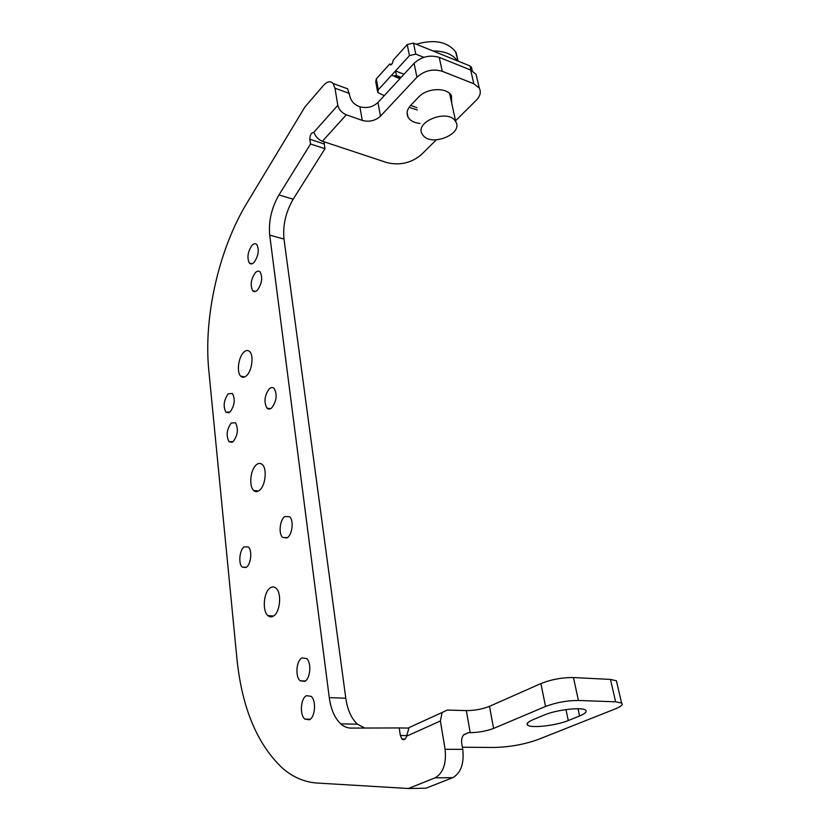 <?xml version="1.0" encoding="UTF-8"?>
<svg xmlns="http://www.w3.org/2000/svg" width="830" height="830" viewBox="0 0 830 830"><rect width="100%" height="100%" fill="white"/><g stroke="black" fill="none" stroke-linecap="round" stroke-linejoin="round"><path stroke-width="1.25" d="M440.377 720.98L442.11 712.493L409.065 727.588L406.596 736.168L440.377 720.98L445.098 749.272L462.756 749.376C464.261 763.527 460.93 772.958 452.755 777.668L425.904 788.22L408.401 788.5L316.853 783.022C304.6 782.151 293.322 777.357 283.02 768.663C257.279 744.676 241.914 707.98 236.924 658.574L208.787 370.211C203.475 317.309 218.715 249.55 246.821 203.215L304.921 106.987L323.264 85.656C327.186 81.371 330.475 80.655 333.12 83.519L334.957 88.188L337.81 105.317C338.962 109.664 341.794 112.828 346.307 114.81L362.274 120.402C369.226 122.207 375.295 120.796 380.482 116.169L416.93 77.232C424.41 70.55 432.845 68.568 442.245 71.287L473.816 83.747L479.252 88.063C481.286 91.995 480.321 96.021 476.368 100.15L455.546 120.786M473.816 83.747L470.672 70.011L439.236 57.384C429.878 54.624 421.495 56.606 414.087 63.319L377.951 102.495C372.805 107.153 366.777 108.564 359.857 106.728L358.425 106.209C353.995 104.238 351.204 101.115 350.053 96.84L347.604 88.8L343.07 87.15M462.756 749.376L461.781 743.732C461.231 740.132 461.822 737.216 463.555 734.965L468.504 732.641L470.226 732.672C478.62 732.527 486.401 731.106 493.58 728.418L545.559 706.465C556.121 702.491 567.077 700.489 578.406 700.447L573.457 677.539C562.18 677.456 551.327 679.459 540.88 683.567L489.503 706.34L493.58 728.418M442.11 712.493L447.308 710.065L466.336 710.605C474.677 710.553 482.406 709.131 489.503 706.34M445.098 749.272C446.54 763.569 443.199 773.093 435.076 777.845L452.755 777.668M470.672 70.011L476.088 74.378L477.136 78.943M462.383 747.239L494.13 747.467C509.61 747.104 524.259 744.458 538.089 739.52L615.663 708.737C621.359 706.403 623.33 704.494 621.566 703.02L615.621 701.827L578.406 700.447M615.621 701.827L610.486 679.428L573.457 677.539M610.486 679.428L616.41 680.776L616.877 682.758M309.818 139.212L324.229 143.974L324.976 148.726L310.545 143.984L309.818 139.212C310.005 134.844 311.281 132.603 313.647 132.51L314.757 134.149C316.438 137.562 318.99 139.917 322.424 141.235L386.687 162.545C399.697 165.741 411.275 163.095 421.412 154.598L436.29 139.855M408.401 788.5L435.076 777.845M310.545 143.984L278.942 194.967C271.555 207.884 268.474 221.278 269.709 235.149L329.271 697.646C330.9 709.401 334.729 718.137 340.746 723.853C343.89 726.644 347.272 728.055 350.893 728.086L399.199 727.931L400.351 735.505L401.969 739.022L405.05 739.053M408.682 728.097L399.199 727.931M324.976 148.726L293.187 199.19C285.759 211.982 282.698 225.272 283.985 239.061L345.778 698.206C347.469 709.847 351.349 718.51 357.45 724.175L364.702 728.035M324.229 143.974L324.281 141.847M406.596 736.168C405.528 739.437 403.992 740.391 401.969 739.022M407.115 112.496L408.018 117.092C406.181 113.274 407.084 109.353 410.736 105.317L418.611 97.069C426.765 87.824 447.256 87.057 451.437 95.772L451.779 103.511M408.018 117.092C410.155 120.765 414.17 122.882 420.063 123.442M409.065 107.381L417.334 109.923M533.057 719.672L544.273 715.014C556.048 709.858 581.851 706.807 585.472 710.096C587.277 711.632 585.316 713.592 579.589 715.979L568.28 720.533C556.349 725.555 531.304 728.439 527.724 725.171C526.064 723.75 527.839 721.924 533.057 719.672M309.372 719.776C315.255 717.317 316.458 700.51 311.084 696.329L306.467 695.665C300.636 698.289 299.495 714.91 304.88 719.102L309.372 719.776M255.35 272.686C250.93 279.202 250.058 285.209 252.725 290.728C254.063 292.067 255.64 291.87 257.456 290.116C261.917 283.642 262.82 277.614 260.163 272.033C258.784 270.653 257.186 270.881 255.35 272.686M304.735 681.399C310.42 678.764 311.707 662.589 306.592 658.512L301.902 657.931C296.269 660.722 295.044 676.72 300.18 680.797L304.735 681.399M269.377 388.741C264.531 395.381 263.701 401.824 266.907 408.07C268.318 409.429 269.906 409.366 271.69 407.893C276.577 401.295 277.428 394.841 274.242 388.523C272.8 387.122 271.182 387.195 269.377 388.741M287.367 537.674C292.388 534.499 293.924 520.4 289.66 516.737L284.815 516.53C279.824 519.839 278.361 533.783 282.636 537.446L287.367 537.674M252.04 245.327C247.724 251.801 246.832 257.715 249.384 263.069C250.712 264.407 252.289 264.168 254.105 262.353C258.462 255.91 259.375 249.975 256.833 244.56C255.474 243.19 253.876 243.449 252.04 245.327M243.844 352.159C238.449 356.942 236.446 372.276 240.71 376.166C242.391 377.785 244.311 377.629 246.479 375.71C251.915 371.083 254.011 355.531 249.747 351.64C248.014 349.959 246.043 350.136 243.844 352.159M233.209 441.591C237.816 435.159 238.584 428.892 235.502 422.781L231.269 422.999C226.694 429.473 225.957 435.729 229.059 441.778L233.209 441.591M230.118 411.971C234.62 405.569 235.409 399.417 232.452 393.493L228.219 393.804C223.747 400.236 223 406.389 225.957 412.251L230.118 411.971M246.323 567.284C251.034 564.327 252.424 550.3 248.346 546.97L244.186 546.835C239.507 549.917 238.179 563.788 242.256 567.118L246.323 567.284M256.48 464.676C250.546 469.085 248.647 486.079 253.627 490.385C255.35 491.983 257.269 491.993 259.375 490.406C265.361 486.173 267.353 468.94 262.373 464.634C260.589 462.964 258.628 462.974 256.48 464.676M270.321 587.827C263.712 591.728 262.021 610.849 267.893 615.611C269.626 617.136 271.493 617.292 273.495 616.057C280.156 612.384 281.941 592.994 276.089 588.242C274.294 586.634 272.365 586.488 270.321 587.827M416.307 44.229C434.1 39.093 447.173 41.583 455.535 51.678L458.087 61.119M432.959 50.962C444.455 50.941 452.641 54.251 457.538 60.891M455.307 121.014L455.732 121.678C463.648 133.983 431.019 147.138 422.885 135.114L422.211 134.076C414.336 121.906 447.557 108.626 455.307 121.014M384.269 95.637L377.743 92.504L378.314 89.764L409.47 55.62L415.778 54.126L413.506 43.098L407.229 44.592L393.337 59.999L392.185 63.765L390.007 64.657L390.733 64.937M377.536 91.383L375.731 81.651L376.301 78.902L389.727 64.003L390.007 64.657M410.684 105.369L416.878 107.651M391.355 64.626L389.727 64.003M404.013 74.244L395.474 70.955L396.481 75.561L392.974 75.935L391.843 74.939M423.84 57.332L415.778 54.126M471.015 70.156L470.05 65.954L413.506 43.098M470.05 65.954L471.658 68.174M334.957 88.188L349.471 93.458M359.857 106.728L362.274 120.402M377.951 102.495L380.482 116.169M414.087 63.319L416.93 77.232M439.236 57.384L442.245 71.287M466.336 710.605L470.226 732.672M545.559 706.465L540.88 683.567M345.778 698.206L329.271 697.646M283.985 239.061L269.709 235.149M293.187 199.19L278.942 194.967M406.721 735.588L400.351 735.505M322.424 141.235L346.307 114.81M313.647 132.51L337.81 105.317M463.846 734.633L468.504 732.641M565.967 709.588L568.28 720.533M578.022 708.727L579.589 715.979M378.314 89.764L376.301 78.902M409.47 55.62L407.229 44.592M395.962 76.121L400.631 77.906M396.481 75.561L401.149 77.346M333.12 83.519L347.604 88.8M479.252 88.063L476.088 74.378M621.566 703.02L616.41 680.776M357.45 724.175L340.746 723.853M527.351 723.283L527.724 725.171M310.233 719.216L304.88 719.102M255.578 291.423L252.725 290.728M305.326 681.015L300.18 680.797M270.456 408.723L266.907 408.07M286.952 537.944L282.636 537.446M252.102 263.764L249.384 263.069M244.684 376.945L240.71 376.166M246.002 567.492L242.256 567.118M228.945 412.78L225.957 412.251M232.193 442.286L229.059 441.778M258.4 491.049L253.627 490.385M273.537 616.036L267.893 615.611M458.036 61.088L456.137 52.653M455.732 121.678L449.601 93.468M394.675 76.588L399.987 78.611M472.249 70.768L471.399 67.043"/></g></svg>
